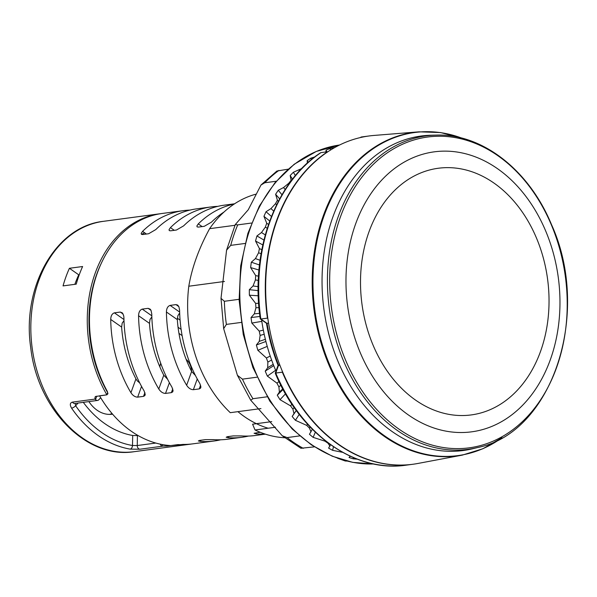 <?xml version="1.0" encoding="UTF-8"?>
<svg xmlns="http://www.w3.org/2000/svg" width="597" height="597" viewBox="0 0 597 597"><rect width="100%" height="100%" fill="white"/><g stroke="black" fill="none" stroke-linecap="round" stroke-linejoin="round"><path stroke-width="0.9" d="M261.583 319.843A157.183 118.288 82.4 0 0 275.993 371.08M353.349 457.586L353.215 458.809A160.548 120.825 -97.6 0 1 349.051 457.496L350.305 456.153M357.267 459.168L353.215 458.809M333.507 446.78L332.589 450.325A160.548 120.825 -97.6 0 1 328.611 448.093L330.507 444.705M342.611 452.339L332.589 450.325M329.984 446.228L328.096 443.302A160.548 120.825 -97.6 0 1 325.067 441.198L313.127 437.355A160.548 120.825 -97.6 0 1 309.455 434.28L312.335 429.265M325.231 440.758L325.067 441.198M315.343 432.198L313.127 437.355M311.015 431.922L309.485 428.139A160.548 120.825 -97.6 0 1 306.739 425.4L295.425 420.303A160.548 120.825 -97.6 0 1 292.164 416.467L293.978 413.684L292.918 409.146A160.548 120.825 -97.6 0 1 290.538 405.856L280.015 399.677A160.548 120.825 -97.6 0 1 277.269 395.207L279.389 392.065L278.903 386.901A160.548 120.825 -97.6 0 1 276.963 383.155L267.374 376.11A160.548 120.825 -97.6 0 1 265.225 371.133L267.695 367.715L267.859 362.073A160.548 120.825 -97.6 0 1 266.419 357.991L257.874 350.312A160.548 120.825 -97.6 0 1 256.389 344.984L259.255 341.372L260.128 335.417A160.548 120.825 -97.6 0 1 259.232 331.126L251.815 323.067A160.548 120.825 -97.6 0 1 251.038 317.559L254.315 313.85L255.941 307.753A160.548 120.825 -97.6 0 1 255.62 303.373L249.374 295.209A160.548 120.825 -97.6 0 1 249.33 289.679L253.031 285.97L255.426 279.911A160.548 120.825 -97.6 0 1 255.688 275.583L250.628 267.583A160.548 120.825 -97.6 0 1 251.315 262.195L255.441 258.591L258.605 252.74A160.548 120.825 -97.6 0 1 259.434 248.591L255.538 241.031A160.548 120.825 -97.6 0 1 256.934 235.949L261.479 232.539L265.374 227.069A160.548 120.825 -97.6 0 1 266.747 223.226L263.949 216.345A160.548 120.825 -97.6 0 1 266.023 211.734L270.948 208.607L275.523 203.667A160.548 120.825 -97.6 0 1 277.411 200.249L275.62 194.294A160.548 120.825 -97.6 0 1 278.292 190.286L283.568 187.525L288.754 183.257A160.548 120.825 -97.6 0 1 291.09 180.369L290.187 175.54A160.548 120.825 -97.6 0 1 293.388 172.257L301.746 168.526M307.455 424.139L306.739 425.4M299.239 414.363L295.425 420.303M296.321 410.49L292.164 416.467M291.926 404.191L290.538 405.856M285.508 393.826L280.015 399.677M283.082 389.475L277.269 395.207M279.008 381.498L276.963 383.155M275.642 370.259L267.374 376.11M273.739 365.633L265.225 371.133M270.232 356.058L266.419 357.991M267.232 346.379L257.874 350.312M265.911 341.484L256.389 344.984M263.337 330.111L259.232 331.126M261.814 321.365L251.815 323.067M259.919 316.462L251.038 317.559M258.635 303.336L255.62 303.373M258.262 295.769L249.374 295.209M258.15 290.627L249.33 289.679M258.516 276.195L255.688 275.583M258.971 270.023L250.628 267.583M259.479 264.971L251.315 262.195M261.814 249.673L259.434 248.591M262.792 244.912L255.538 241.031M263.919 240.046L256.934 235.949M268.486 224.465L266.747 223.226M269.71 221.002L263.949 216.345M271.448 216.442L266.023 211.734M278.396 201.256L277.411 200.249M279.657 198.891L275.62 194.294M281.978 194.764L278.292 190.286M292.493 179.182L290.187 175.54M295.373 175.608L293.388 172.257M308.03 162.496L307.201 160.645A160.548 120.825 -97.6 0 1 310.828 158.19L314.746 156.944M307.306 163.145L307.201 160.645M311.41 159.593L310.828 158.19M326.678 151.854L326.156 150.078A160.548 120.825 -97.6 0 1 330.104 148.519L334.865 147.474M325.768 152.19L326.156 150.078M330.507 150.048L330.104 148.519M337.544 458.242L345.26 460.996L346.439 460.959M314.395 446.854L300.94 448.272L282.262 435.795M267.135 396.796L252.934 398.699L250.733 400.229L282.269 435.788L287.105 437.586L299.664 435.907M241.158 322.432L226.39 324.402L223.674 328.648L237.419 375.341L242.442 379.14L256.934 377.2M244.986 243.464L230.718 245.367L226.576 250.165L221.009 298.358L224.36 301.284L239.098 299.313M276.247 181.234L264.777 182.772L260.986 185.033L248.248 209.778L235.27 224.562L237.703 224.882L251.553 223.032M260.971 185.018L276.904 171.026L288.172 169.175M271.762 421.624L252.591 424.191L255.031 429.989L275.441 427.258M234.24 204.017A116.206 87.446 -97.6 0 0 198.286 223.897L196.883 225.957L197.122 226.882L198.435 227.084L204.301 226.3L211.472 222.136A116.206 87.446 -97.6 0 1 224.009 212.017M217.83 206.368A116.206 87.446 -97.6 0 0 211.189 206.92A116.206 87.446 -97.6 0 0 170.436 227.621L169.041 229.681L169.279 230.606L170.585 230.808L176.451 230.024L183.63 225.86A116.206 87.446 -97.6 0 1 224.375 205.152L234.584 203.793M189.98 210.092A116.206 87.446 -97.6 0 0 183.339 210.644A116.206 87.446 -97.6 0 0 142.586 231.345L141.19 233.405L141.429 234.33L142.735 234.531L148.601 233.748L155.78 229.584A116.206 87.446 -97.6 0 1 196.532 208.875L211.189 206.92M160.989 213.636A116.206 87.446 82.4 0 0 159.892 213.778A116.206 87.446 82.4 0 0 106.885 394.833L107.923 393.654L107.311 391.401A116.206 87.446 -97.6 0 1 162.085 213.48L183.339 210.644M101.117 263.673A113.96 85.759 82.4 0 0 107.676 392.639L106.885 394.833L99.557 395.811A116.206 87.446 -97.6 0 0 170.712 445.578L183.107 444.414A116.206 87.446 82.4 0 0 192.883 443.84L214.136 440.996A116.206 87.446 -97.6 0 1 200.54 441.407L198.346 440.974L199.54 440.414L205.405 439.631L213.733 439.638A116.206 87.446 -97.6 0 0 227.33 439.235L241.986 437.273A116.206 87.446 -97.6 0 1 228.39 437.683L226.188 437.25L227.39 436.691L233.255 435.907L241.584 435.914A116.206 87.446 -97.6 0 0 255.18 435.512L265.389 434.146M264.993 434.019A116.206 87.446 -97.6 0 1 256.24 433.959L254.083 433.258L260.27 432.295M178.861 306.634L175.973 304.612L170.115 305.403L179.652 312.074M175.973 304.612L177.66 305.074L178.891 306.701L179.607 310.239A116.206 87.446 -97.6 0 0 199.823 383.505L200.928 386.975L200.547 388.169L199.234 388.908L193.368 389.692C190.801 389.64 188.555 388.169 186.637 385.266A116.206 87.446 -97.6 0 1 166.421 312C166.533 308.388 167.764 306.186 170.115 305.403M151.011 310.358L148.123 308.336L142.265 309.119L151.802 315.798M148.123 308.336L150.25 309.201L151.041 310.425L151.765 313.962A116.206 87.446 -97.6 0 0 171.981 387.229L173.078 390.699L172.697 391.893L171.384 392.632L165.518 393.416C162.951 393.363 160.705 391.893 158.787 388.99A116.206 87.446 -97.6 0 1 138.571 315.723C138.691 312.112 139.922 309.91 142.265 309.119M248.539 436.056A116.206 87.446 -97.6 0 1 241.986 437.273M123.161 314.082L120.281 312.059L114.415 312.843L123.952 319.522M120.281 312.059L122.407 312.925L123.728 315.843L123.915 317.686A116.206 87.446 -97.6 0 0 144.131 390.953L145.228 394.423L144.855 395.617L143.534 396.356L137.668 397.139C135.101 397.087 132.855 395.617 130.937 392.714A116.206 87.446 -97.6 0 1 110.721 319.447C110.841 315.835 112.072 313.634 114.415 312.843M220.689 439.78A116.206 87.446 -97.6 0 1 214.136 440.996M123.989 320.664L122.191 323.111L121.639 327.081A102.169 76.886 82.4 0 0 135.937 378.901L137.243 380.849L139.758 382.983M151.839 316.94L150.034 319.388L149.481 323.358A102.169 76.886 82.4 0 0 163.779 375.177L167.6 379.259M179.69 313.216L177.884 315.664L177.331 319.634A102.169 76.886 82.4 0 0 191.63 371.453L195.45 375.535M284.732 437.743A123.504 92.938 -97.6 0 1 255.031 429.989M412.87 464.265A165.6 124.624 -97.6 0 1 412.691 464.287A165.6 124.624 -97.6 0 1 282.329 372.17L275.732 373.05A165.6 124.624 82.4 0 0 406.094 465.175C355.305 472.869 300.634 434.325 275.329 373.416M327.753 151.825L327.611 151.728A165.6 124.624 -97.6 0 0 267.419 318.141L260.829 319.022L267.053 323.38A158.302 119.131 82.4 0 0 278.583 365.177L275.732 373.05L276.18 373.312M327.611 151.728L321.014 152.608A165.6 124.624 82.4 0 0 260.829 319.022L260.314 318.955M368.983 135.982A165.6 124.624 -97.6 0 0 368.797 136.004A165.6 124.624 -97.6 0 0 367.685 136.161L361.088 137.041L360.461 137.541M260.941 408.579L230.278 412.676A123.504 92.938 -97.6 0 1 188.801 286.224L224.494 281.456M234.949 225.293L209.614 228.681A123.504 92.938 -97.6 0 1 255.658 194.241M209.614 228.681C198.905 248.359 191.965 267.546 188.801 286.224M268.56 323.178L266.538 323.305M267.419 318.141L267.837 318.432M279.821 365.006L278.583 365.177L279.015 365.476M282.508 371.677L282.329 372.17M320.567 152.795L321.014 152.608M178.973 313.835L179.734 314.365M180.085 320.126L177.339 318.201M417.967 463.451A165.6 124.624 -97.6 0 1 293.448 393.669A165.6 124.624 -97.6 0 1 277.038 220.308A165.6 124.624 -97.6 0 1 374.11 135.429L419.079 131.825A163.212 122.825 -97.6 0 0 323.41 215.48A163.212 122.825 -97.6 0 0 339.581 386.334A163.212 122.825 -97.6 0 0 462.302 455.115L417.967 463.451M477.525 447.556L472.645 448.75A158.645 119.393 -97.6 0 1 350.2 385.49A158.645 119.393 -97.6 0 1 332.947 216.823A158.645 119.393 -97.6 0 1 430.728 135.25L435.75 135.116C481.824 133.206 528.994 169.809 551.471 224.524C591.799 313.037 552.367 432.959 477.525 447.556A158.115 118.99 -97.6 0 1 355.491 384.513A158.115 118.99 -97.6 0 1 338.298 216.412A158.115 118.99 -97.6 0 1 435.75 135.116M191.607 371.409A14.037 10.559 82.4 0 0 186.145 359.364M160.69 363.185A19.649 14.783 82.4 0 0 159.847 366.871M107.893 393.856L107.408 393.393M69.416 268.284L82.61 266.523A116.206 87.446 82.4 0 0 76.237 284.142L63.043 285.903A116.206 87.446 -97.6 0 1 69.416 268.284L78.737 274.807A102.729 77.311 82.4 0 0 74.871 284.321M79.259 274.732L78.737 274.807M112.579 414.169A33.686 25.35 -97.6 0 1 112.169 414.228A33.686 25.35 -97.6 0 1 88.901 401.594M132.691 435.482L137.437 435.579L137.25 445.541L132.497 445.504L132.691 435.482A102.729 77.311 -97.6 0 1 83.304 402.341M137.437 435.579L138.004 435.504M96.751 396.184L95.535 399.557A3.366 2.537 82.4 0 0 97.565 400.438A3.366 2.537 82.4 0 0 98.833 399.744L100.692 397.721M167.324 445.295L167.048 446.071L178.04 444.601A116.206 87.446 82.4 0 0 190.689 444.131A116.206 87.446 82.4 0 0 191.786 443.974M167.048 446.071L162.041 446.086L162.571 444.616M162.571 446.183L139.81 449.228L130.161 449.123A116.206 87.446 -97.6 0 1 71.595 408.154C69.662 404.863 69.946 402.848 72.461 402.117L95.214 399.072L94.886 398.027L95.333 396.52L106.885 394.833L107.676 392.639M112.042 413.542A33.686 25.35 -97.6 0 1 109.579 414.4M160.25 444.153A3.366 2.537 82.4 0 0 162.041 446.086M95.535 399.557L95.214 399.072M71.595 408.154A3.366 1.239 -34.4 0 0 75.632 405.721L75.17 403.43M78.095 403.042L75.632 405.721A112.833 84.916 82.4 0 0 132.497 445.504A3.366 2.157 99.7 0 1 130.161 449.123M268.172 428.228A116.766 87.871 -97.6 0 1 237.904 411.654A116.766 87.871 -97.6 0 0 268.172 428.228M310.104 426.982L309.485 428.139M296.306 410.467L293.978 413.684M294.194 407.52L292.918 409.146M282.762 388.886L279.389 392.065M280.851 385.214L278.903 386.901M273.225 364.327L267.695 367.715M271.613 360.006L267.859 362.073M265.367 339.305L259.255 341.372M264.202 334.253L260.128 335.417M259.546 313.35L254.315 313.85M258.971 307.612L255.941 307.753M258.158 286.664L253.031 285.97M258.307 280.433L255.426 279.911M260.068 260.292L255.441 258.591M261.068 253.77L258.605 252.74M265.269 234.882L261.479 232.539M267.217 228.308L265.374 227.069M273.687 211.084L270.948 208.607M276.627 204.741L275.523 203.667M285.172 189.547L283.568 187.525M289.105 183.734L288.754 183.257M299.507 170.891L298.955 169.929M303.254 448.347A154.936 116.594 -97.6 0 1 287.105 437.586M252.934 398.699A154.936 116.594 -97.6 0 1 242.442 379.14M226.39 324.402A154.936 116.594 -97.6 0 1 224.36 301.284M230.718 245.367A154.936 116.594 -97.6 0 1 237.703 224.882M264.777 182.772A154.936 116.594 -97.6 0 1 278.896 170.414M373.632 463.966L352.797 462.369L332.245 456.205L311.41 444.892L292.217 429.042L269.822 401.147L252.889 367.483L243.263 334.492L239.128 300.082L240.688 265.859L247.874 233.412L259.314 206.159L274.896 182.839L294.172 164.272L316.268 151.451L339.551 145.019A160.548 120.825 82.4 0 0 316.634 151.347A160.548 120.825 82.4 0 0 243.248 330.051A160.548 120.825 82.4 0 0 373.603 463.959M182.122 335.611L178.966 333.402M142.586 231.345L146.437 234.039M143.534 396.356L144.899 392.572M141.549 386.408L137.668 397.139M121.639 327.081L110.721 319.447M130.937 392.714L135.937 378.901M200.973 440.22L200.54 441.407M170.436 227.621L174.287 230.315M171.384 392.632L172.749 388.848M169.399 382.684L165.518 393.416M149.481 323.358L138.571 315.723M158.787 388.99L163.779 375.177M228.815 436.497L228.39 437.683M368.797 136.004L362.2 136.885A165.6 124.624 82.4 0 0 361.088 137.041L360.946 137.429M256.665 432.78L256.24 433.959M198.286 223.897L202.129 226.591M199.234 388.908L200.599 385.125M197.249 378.968L193.368 389.692M177.331 319.634L166.421 312M186.637 385.266L191.63 371.453M178.055 327.253L181.115 329.395M540.486 351.543A124.43 93.639 -97.6 0 1 415.534 400.08A124.43 93.639 -97.6 0 1 369.058 231.629A124.43 93.639 -97.6 0 1 494.01 183.1A124.43 93.639 -97.6 0 1 540.486 351.543M550.262 359.887A141.243 106.288 -97.6 0 1 408.43 414.975A141.243 106.288 -97.6 0 1 355.678 223.771A141.243 106.288 -97.6 0 1 497.502 168.682A141.243 106.288 -97.6 0 1 550.262 359.887M340.447 216.883A156.787 117.99 82.4 0 0 459.63 448.593A156.787 117.99 82.4 0 0 545.27 211.816A156.787 117.99 82.4 0 0 340.447 216.883M461.802 138.116A162.981 122.654 82.4 0 0 324.156 215.51A162.981 122.654 82.4 0 0 354.939 407.594A162.981 122.654 82.4 0 0 501.876 437.825M139.81 449.228A3.366 2.537 82.4 0 1 137.25 445.541L155.832 443.056M190.689 444.131L134.258 451.675A116.206 87.446 -97.6 0 1 55.476 410.311A116.206 87.446 -97.6 0 1 35.126 292.537A116.206 87.446 -97.6 0 1 103.46 221.323L159.892 213.778M72.461 402.117A3.366 2.537 82.4 0 0 74.819 403.475M346.887 461.071L345.26 461.003M250.733 400.229L237.427 375.341M223.674 328.648L221.009 298.358M226.576 250.165L235.27 224.562M412.691 464.287L406.094 465.175M278.157 365.103L275.314 372.961M278.172 365.543C272.754 351.909 268.837 337.708 266.411 322.917M260.486 319.074L266.695 323.417M260.202 318.559C250.218 251.359 275.381 181.861 320.485 152.847M141.519 234.39L144.653 232.793M502.04 437.728L482.891 448.743L462.302 455.115M461.988 138.161L440.616 132.564L419.079 131.825M134.258 451.675C86.498 459.518 37.424 409.124 30.716 347.581C21.679 286.858 55.708 226.3 103.46 221.323M97.565 400.438L74.849 403.475"/></g></svg>
